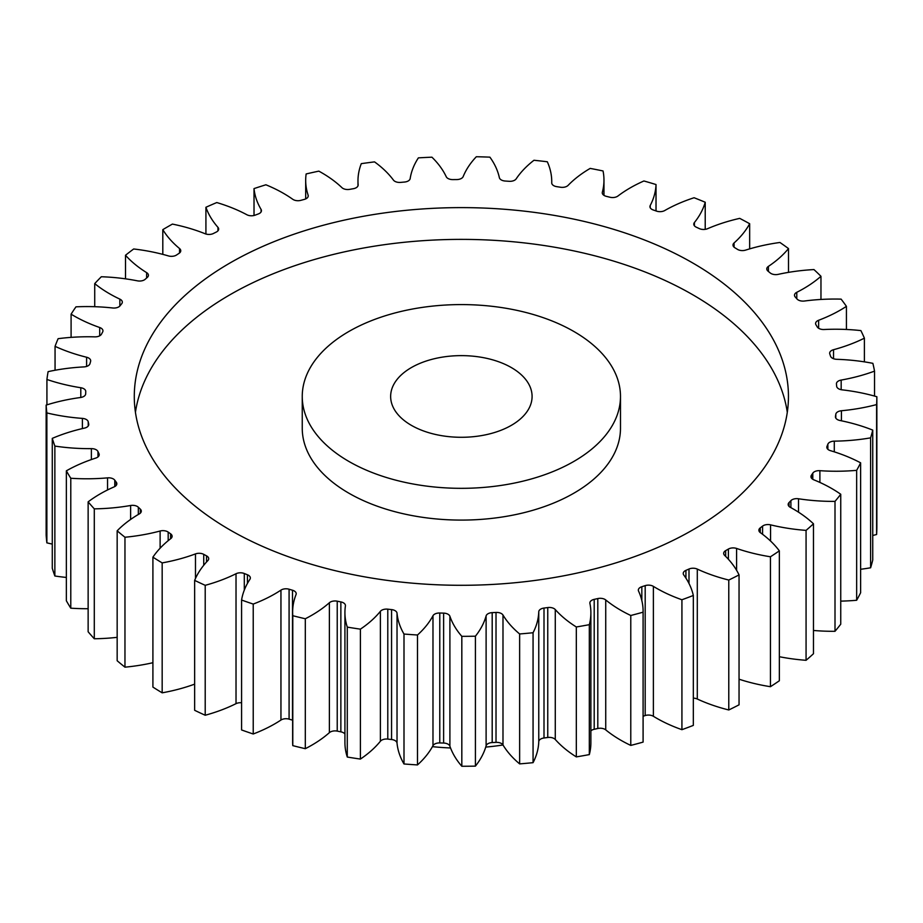 <?xml version="1.0" encoding="UTF-8"?>
<svg xmlns="http://www.w3.org/2000/svg" width="923" height="923" viewBox="0 0 923 923"><rect width="100%" height="100%" fill="white"/><g stroke="black" fill="none" stroke-linecap="round" stroke-linejoin="round"><path stroke-width="1.38" d="M348.848 461.419A159.125 91.873 0 0 0 522.256 481.333A159.125 91.873 0 0 0 620.487 396.463A159.125 91.873 0 0 0 573.887 331.495A159.125 91.873 0 0 0 400.467 311.582A159.125 91.873 0 0 0 302.248 396.463A159.125 91.873 0 0 0 348.848 461.419M620.487 396.463L620.487 428.214A159.125 91.873 180 0 1 522.256 513.096A159.125 91.873 180 0 1 348.848 493.182A159.125 91.873 180 0 1 302.248 428.214L302.248 396.463M135.439 412.339A327.088 188.846 180 0 1 349.021 250.871A327.088 188.846 180 0 1 692.654 294.691A327.088 188.846 180 0 1 787.296 412.339M692.654 262.928A327.088 188.846 0 0 0 336.191 221.993A327.088 188.846 0 0 0 134.285 396.463A327.088 188.846 0 0 0 230.081 529.987A327.088 188.846 0 0 0 586.532 570.922A327.088 188.846 0 0 0 788.45 396.463A327.088 188.846 0 0 0 692.654 262.928M511.377 367.585A70.725 40.831 0 0 0 434.306 358.735A70.725 40.831 0 0 0 390.648 396.463A70.725 40.831 0 0 0 411.358 425.33A70.725 40.831 0 0 0 488.429 434.179A70.725 40.831 0 0 0 532.086 396.463A70.725 40.831 0 0 0 511.377 367.585M432.437 746.649A159.125 91.873 0 0 0 450.539 747.965M485.74 747.088A159.125 91.873 0 0 0 503 744.976A6.715 3.877 0 0 0 496.02 742.369A375.707 216.917 180 0 1 492.19 742.565A6.715 3.877 0 0 0 486.109 745.807A136.062 78.547 180 0 1 475.414 766.125A415.488 239.876 0 0 1 461.823 766.263A136.062 78.547 180 0 1 449.893 746.176A6.715 3.877 0 0 0 443.617 743.05A375.707 216.917 180 0 1 439.786 742.934A6.715 3.877 0 0 0 432.979 745.669A136.062 78.547 180 0 1 417.484 764.925A415.488 239.876 0 0 1 403.997 763.967A136.062 78.547 180 0 1 397.028 743.119A6.715 3.877 0 0 0 391.56 739.519A375.707 216.917 180 0 1 387.787 739.092A6.715 3.877 0 0 0 380.391 741.25A136.062 78.547 180 0 1 360.408 759.075A415.488 239.876 0 0 1 347.279 757.045A136.062 78.547 180 0 1 344.925 742.473L344.925 612.549A136.062 78.547 180 0 1 345.41 605.915A6.715 3.877 180 0 0 345.433 605.592A6.715 3.877 180 0 0 340.864 601.911A375.707 216.917 180 0 1 337.23 601.185L337.23 731.108A6.715 3.877 0 0 0 329.384 732.654A136.062 78.547 180 0 1 305.305 748.691A415.488 239.876 0 0 1 292.787 745.634A136.062 78.547 180 0 1 292.637 741.942L292.637 612.018A136.062 78.547 180 0 1 296.041 594.562A6.715 3.877 180 0 0 296.214 593.697A6.715 3.877 180 0 0 292.51 590.235A375.707 216.917 180 0 1 289.084 589.22L289.084 719.144A6.715 3.877 0 0 0 280.95 720.044A136.062 78.547 180 0 1 253.225 733.993A415.488 239.876 0 0 1 241.584 729.955L241.584 600.031A136.062 78.547 180 0 1 249.902 579.344A6.715 3.877 180 0 0 250.341 577.971A6.715 3.877 180 0 0 247.445 574.775A375.707 216.917 180 0 1 244.295 573.506L244.295 590.097M779.347 656.715A136.062 78.547 180 0 0 806.067 660.303L806.067 530.379A415.488 239.876 0 0 0 813.475 523.803A136.062 78.547 180 0 0 793.445 509.081A136.062 78.547 180 0 0 790.296 507.315A6.715 3.877 180 0 1 790.134 507.235A6.715 3.877 180 0 1 788.173 504.489A6.715 3.877 180 0 1 789.027 502.585L789.027 506.381M790.896 507.65L790.896 500.647A6.715 3.877 180 0 1 798.51 498.766A136.062 78.547 180 0 0 835.003 501.385A415.488 239.876 0 0 0 840.749 494.267A136.062 78.547 180 0 0 831.681 488.486A136.062 78.547 180 0 0 813.809 479.81A6.715 3.877 180 0 1 812.932 479.383A6.715 3.877 180 0 1 810.959 476.637A6.715 3.877 180 0 1 811.421 475.23L811.421 478.045M812.805 479.302L812.805 473.153A6.715 3.877 180 0 1 819.889 470.684A136.062 78.547 180 0 0 856.659 470.338A415.488 239.876 0 0 0 860.628 462.838A136.062 78.547 180 0 0 830.481 450.678A6.715 3.877 180 0 1 828.796 449.974A6.715 3.877 180 0 1 826.823 447.228A6.715 3.877 180 0 1 827.008 446.34L827.008 448.116M827.873 449.305L827.873 444.171A6.715 3.877 180 0 1 834.288 441.148A136.062 78.547 180 0 0 870.62 437.86A415.488 239.876 0 0 0 872.743 430.106A136.062 78.547 180 0 0 839.953 420.496A6.715 3.877 180 0 1 837.403 419.573A6.715 3.877 180 0 1 835.442 416.827A6.715 3.877 180 0 1 835.465 416.469L835.465 417.184M835.8 418.084L835.8 414.265A6.715 3.877 180 0 1 841.43 410.747A136.062 78.547 180 0 0 876.608 404.574A415.488 239.876 0 0 0 876.85 396.728A136.062 78.547 180 0 0 842.064 389.841A6.715 3.877 180 0 1 838.615 388.779A6.715 3.877 180 0 1 836.653 386.218A375.707 216.917 180 0 0 836.446 384.003A6.715 3.877 180 0 1 836.434 383.783A6.715 3.877 180 0 1 841.176 380.068L841.176 389.702M841.176 380.068A136.062 78.547 180 0 0 874.531 371.127A415.488 239.876 0 0 0 872.87 363.339A136.062 78.547 180 0 0 836.757 359.312A6.715 3.877 180 0 1 832.384 358.182A6.715 3.877 180 0 1 830.527 356.163A375.707 216.917 180 0 0 829.8 353.982A6.715 3.877 180 0 1 829.662 353.221A6.715 3.877 180 0 1 833.527 349.713L833.527 358.712M833.527 349.713A136.062 78.547 180 0 0 864.401 338.176A415.488 239.876 0 0 0 860.882 330.596A136.062 78.547 180 0 0 824.158 329.511A6.715 3.877 180 0 1 818.839 328.392A6.715 3.877 180 0 1 817.224 326.892A375.707 216.917 180 0 0 815.967 324.792A6.715 3.877 180 0 1 815.597 323.512A6.715 3.877 180 0 1 818.632 320.269L818.632 328.276M818.632 320.269A136.062 78.547 180 0 0 846.426 306.355A415.488 239.876 0 0 0 841.118 299.133A136.062 78.547 180 0 0 804.487 301.013A6.715 3.877 180 0 1 798.245 299.975A6.715 3.877 180 0 1 796.987 298.971A375.707 216.917 180 0 0 795.245 296.998A6.715 3.877 180 0 1 794.495 295.222A6.715 3.877 180 0 1 796.791 292.303L796.791 298.752M796.791 292.303A136.062 78.547 180 0 0 820.962 276.289A415.488 239.876 0 0 0 813.959 269.574A136.062 78.547 180 0 0 778.135 274.373A6.715 3.877 180 0 1 770.993 273.485A6.715 3.877 180 0 1 770.22 272.954A375.707 216.917 180 0 0 768.017 271.143A6.715 3.877 180 0 1 766.782 268.893A6.715 3.877 180 0 1 768.421 266.366L768.421 271.466M768.421 266.366A136.062 78.547 180 0 0 788.496 248.575A415.488 239.876 0 0 0 779.935 242.472A136.062 78.547 180 0 0 745.622 250.11A6.715 3.877 180 0 1 737.627 249.452A6.715 3.877 180 0 1 737.442 249.337A375.707 216.917 180 0 0 734.823 247.722A6.715 3.877 180 0 1 733 245.057A6.715 3.877 180 0 1 734.073 242.957L734.073 247.168M734.073 242.957A136.062 78.547 180 0 0 749.661 223.724A415.488 239.876 0 0 0 739.715 218.37A136.062 78.547 180 0 0 707.583 228.696A6.715 3.877 180 0 1 699.299 228.592A375.707 216.917 180 0 0 696.311 227.196A6.715 3.877 180 0 1 695.757 226.908A6.715 3.877 180 0 1 693.784 224.162A6.715 3.877 180 0 1 694.408 222.535L694.408 225.8M694.408 222.535A136.062 78.547 180 0 0 705.218 202.241A415.488 239.876 0 0 0 694.084 197.741A136.062 78.547 180 0 0 664.745 210.536A6.715 3.877 180 0 1 656.507 211.102A375.707 216.917 180 0 0 653.219 209.959A6.715 3.877 180 0 1 651.903 209.371A6.715 3.877 180 0 1 649.93 206.625A6.715 3.877 180 0 1 650.219 205.506L650.219 207.756M650.219 205.506A136.062 78.547 180 0 0 656.022 184.542A415.488 239.876 0 0 0 643.908 180.977A136.062 78.547 180 0 0 617.949 196.011A6.715 3.877 180 0 1 609.93 197.234A375.707 216.917 180 0 0 606.399 196.357A6.715 3.877 180 0 1 604.242 195.526A6.715 3.877 180 0 1 602.269 192.78A6.715 3.877 180 0 1 602.35 192.192L602.35 193.38M602.35 192.192A136.062 78.547 180 0 0 603.965 180.112A136.062 78.547 180 0 0 603.042 170.963A415.488 239.876 0 0 0 590.189 168.401A136.062 78.547 180 0 0 568.095 185.385A6.715 3.877 180 0 1 560.457 187.231A375.707 216.917 180 0 0 556.742 186.654A6.715 3.877 180 0 1 553.708 185.65A6.715 3.877 180 0 1 551.735 182.904A6.715 3.877 180 0 1 551.735 182.846L551.735 182.962M551.735 182.846A136.062 78.547 180 0 0 551.746 181.693A136.062 78.547 180 0 0 547.304 161.767A415.488 239.876 0 0 0 533.967 160.267A136.062 78.547 180 0 0 516.176 178.854A6.715 3.877 180 0 1 509.058 181.3A375.707 216.917 180 0 0 505.239 181.035A6.715 3.877 180 0 1 501.281 179.927A6.715 3.877 180 0 1 499.366 177.666A136.062 78.547 180 0 0 489.894 157.152A415.488 239.876 0 0 0 476.326 156.737A136.062 78.547 180 0 0 463.184 176.57A6.715 3.877 180 0 1 456.735 179.57A375.707 216.917 180 0 0 452.881 179.604A6.715 3.877 180 0 1 447.99 178.474A6.715 3.877 180 0 1 446.247 176.743A136.062 78.547 180 0 0 431.929 157.187A415.488 239.876 0 0 0 418.384 157.868A136.062 78.547 180 0 0 410.17 178.566A6.715 3.877 180 0 1 404.493 182.05A375.707 216.917 180 0 0 400.697 182.396A6.715 3.877 180 0 1 394.859 181.312A6.715 3.877 180 0 1 393.429 180.089A136.062 78.547 180 0 0 374.53 161.883A415.488 239.876 0 0 0 361.297 163.648A136.062 78.547 180 0 0 357.974 180.896L357.974 185.869M358.136 185.188L358.136 184.796A6.715 3.877 180 0 1 358.147 184.992A6.715 3.877 180 0 1 353.359 188.707A375.707 216.917 180 0 0 349.679 189.353A6.715 3.877 180 0 1 342.941 188.396A6.715 3.877 180 0 1 341.937 187.657A136.062 78.547 180 0 0 321.712 172.751A136.062 78.547 180 0 0 318.839 171.136A415.488 239.876 0 0 0 306.148 173.951A136.062 78.547 180 0 0 305.686 180.366L305.686 198.93M308.12 196.611L308.12 195.157A6.715 3.877 180 0 1 308.236 195.884A6.715 3.877 180 0 1 304.325 199.403A375.707 216.917 180 0 0 300.852 200.349A6.715 3.877 180 0 1 293.226 199.576A6.715 3.877 180 0 1 292.764 199.287A136.062 78.547 180 0 0 283.465 193.334A136.062 78.547 180 0 0 265.905 184.785A415.488 239.876 0 0 0 254.021 188.592L254.021 215.497M770.44 686.7A415.488 239.876 0 0 0 779.347 680.77L779.347 550.858A415.488 239.876 0 0 1 770.44 556.777L770.44 686.7A136.062 78.547 180 0 1 739.046 679.201M728.778 580.048L728.778 709.972A415.488 239.876 0 0 0 739.046 704.826L739.046 574.902A415.488 239.876 0 0 1 728.778 580.048A136.062 78.547 180 0 1 697.292 569.087L697.292 699.011A6.715 3.877 0 0 0 693.323 698.157M728.778 709.972A136.062 78.547 180 0 1 697.292 699.011M681.924 599.754L681.924 729.678A415.488 239.876 0 0 0 693.323 725.397L693.323 595.473A415.488 239.876 0 0 1 681.924 599.754A136.062 78.547 180 0 1 653.38 586.37L653.38 716.283A6.715 3.877 0 0 0 645.189 715.556A375.707 216.917 180 0 1 643.1 716.225M681.924 729.678A136.062 78.547 180 0 1 653.38 716.283M645.189 715.556L645.189 585.632A375.707 216.917 180 0 1 641.831 586.716A6.715 3.877 180 0 0 638.335 590.109A6.715 3.877 180 0 0 638.554 591.112A136.062 78.547 180 0 1 643.1 611.234L643.1 741.157A136.062 78.547 180 0 1 643.089 742.104A415.488 239.876 0 0 1 630.778 745.415A136.062 78.547 180 0 1 605.73 729.874A6.715 3.877 0 0 0 597.804 728.489A375.707 216.917 180 0 1 594.204 729.285A6.715 3.877 0 0 0 590.882 730.854M597.804 728.489L597.804 598.565A375.707 216.917 180 0 1 594.204 599.362A6.715 3.877 180 0 0 589.866 602.984A6.715 3.877 180 0 0 589.912 603.446A136.062 78.547 180 0 1 590.882 612.814L590.882 742.738A136.062 78.547 180 0 1 589.324 754.599A415.488 239.876 0 0 1 576.321 756.895A136.062 78.547 180 0 1 555.277 739.485A6.715 3.877 0 0 0 547.754 737.489A375.707 216.917 180 0 1 544.005 737.985A6.715 3.877 0 0 0 538.767 741.688A136.062 78.547 180 0 1 533.067 762.663A415.488 239.876 0 0 1 519.637 763.886A136.062 78.547 180 0 1 502.989 744.965L502.989 615.041A6.715 3.877 180 0 0 496.02 612.445A375.707 216.917 180 0 1 492.19 612.641L492.19 742.565M344.925 734.027A6.715 3.877 0 0 0 340.864 731.835A375.707 216.917 180 0 1 337.23 731.108M292.637 720.194A6.715 3.877 0 0 0 292.51 720.159A375.707 216.917 180 0 1 289.084 719.144M241.584 702.772A6.715 3.877 0 0 0 236.023 703.661A136.062 78.547 180 0 1 205.206 715.244A415.488 239.876 0 0 1 194.649 710.306L194.649 580.382A136.062 78.547 180 0 1 207.871 560.573A6.715 3.877 180 0 0 208.702 558.703A6.715 3.877 180 0 0 206.544 555.854A375.707 216.917 180 0 1 203.729 554.342L203.729 565.28M194.649 684.139A136.062 78.547 180 0 1 162.171 692.827A415.488 239.876 0 0 1 152.906 687.093L152.906 557.169A136.062 78.547 180 0 1 170.778 538.605A6.715 3.877 180 0 0 172.116 536.286A6.715 3.877 180 0 0 170.605 533.829A375.707 216.917 180 0 1 168.182 532.098L168.182 540.682M152.906 662.714A136.062 78.547 180 0 1 124.963 667.167A415.488 239.876 0 0 1 117.163 660.741L117.163 530.817A136.062 78.547 180 0 1 139.338 513.88A6.715 3.877 180 0 0 141.3 511.146A6.715 3.877 180 0 0 140.319 509.127A375.707 216.917 180 0 1 138.335 507.223L138.335 514.469M117.163 637.343A136.062 78.547 180 0 1 94.296 638.762A415.488 239.876 0 0 1 88.135 631.77L88.135 501.858A136.062 78.547 180 0 1 114.175 486.859A6.715 3.877 180 0 0 116.829 483.767A6.715 3.877 180 0 0 116.286 482.233A375.707 216.917 180 0 1 114.787 480.191L114.787 486.559M88.135 608.707A136.062 78.547 180 0 1 70.783 608.176A415.488 239.876 0 0 1 66.352 600.758L66.352 470.834A136.062 78.547 180 0 1 95.761 458.085A6.715 3.877 180 0 0 99.199 454.693A6.715 3.877 180 0 0 98.969 453.678A375.707 216.917 180 0 1 97.965 451.532L97.965 456.931M66.352 577.44A136.062 78.547 180 0 1 54.861 575.998A415.488 239.876 0 0 1 52.276 568.303L52.276 438.379A136.062 78.547 180 0 1 84.466 428.11A6.715 3.877 180 0 0 88.758 424.488A6.715 3.877 180 0 0 88.7 423.992A375.707 216.917 180 0 1 88.227 421.799L88.227 425.988M52.276 544.085A136.062 78.547 180 0 1 46.865 542.851A415.488 239.876 0 0 1 46.15 535.017L46.15 405.093A136.062 78.547 180 0 1 80.497 397.513A6.715 3.877 180 0 0 85.689 393.786A375.707 216.917 180 0 1 85.758 391.571A6.715 3.877 180 0 0 85.758 391.479A6.715 3.877 180 0 0 80.797 387.729A136.062 78.547 180 0 1 46.923 379.468L46.923 404.851M876.608 404.574L876.608 534.498A415.488 239.876 0 0 0 876.85 526.652L876.85 396.728M876.608 534.498A136.062 78.547 180 0 1 872.743 535.478M870.62 437.86L870.62 567.783A415.488 239.876 0 0 0 872.743 560.03L872.743 430.106M870.62 567.783A136.062 78.547 180 0 1 860.628 569.272M856.659 470.338L856.659 600.262A415.488 239.876 0 0 0 860.628 592.751L860.628 462.838M856.659 600.262A136.062 78.547 180 0 1 840.749 601.115M835.003 501.385L835.003 631.297A415.488 239.876 0 0 0 840.749 624.19L840.749 494.267M835.003 631.297A136.062 78.547 180 0 1 813.475 630.467M806.067 660.303A415.488 239.876 0 0 0 813.475 653.726L813.475 523.803M762.571 534.29L762.571 526.11A375.707 216.917 180 0 1 760.252 527.887L760.252 532.583M762.571 526.11A6.715 3.877 180 0 1 770.567 524.852L770.567 541.04M806.067 530.379A136.062 78.547 180 0 1 770.567 524.852M790.896 500.647A375.707 216.917 180 0 1 789.027 502.585M812.805 473.153A375.707 216.917 180 0 1 811.421 475.23M827.873 444.171A375.707 216.917 180 0 1 827.008 446.34M835.8 414.265A375.707 216.917 180 0 1 835.465 416.469M358.136 184.796A136.062 78.547 180 0 1 357.974 180.896M308.12 195.157A136.062 78.547 180 0 1 305.686 180.366M261.082 211.932L261.082 209.429A136.062 78.547 180 0 1 254.021 188.592M261.082 209.429A6.715 3.877 180 0 1 261.44 210.675A6.715 3.877 180 0 1 258.359 213.94A375.707 216.917 180 0 0 255.129 215.151A6.715 3.877 180 0 1 246.879 214.747A136.062 78.547 180 0 0 216.778 202.552A415.488 239.876 0 0 0 205.921 207.271L205.921 234.027M217.943 230.842L217.943 227.335A136.062 78.547 180 0 1 205.921 207.271M217.943 227.335A6.715 3.877 180 0 1 218.67 229.089A6.715 3.877 180 0 1 216.34 232.031A375.707 216.917 180 0 0 213.432 233.484A6.715 3.877 180 0 1 205.16 233.75A136.062 78.547 180 0 0 172.416 224.093A415.488 239.876 0 0 0 162.806 229.642L162.806 254.379M179.547 252.971L179.547 248.541A136.062 78.547 180 0 1 162.806 229.642M179.547 248.541A6.715 3.877 180 0 1 180.758 250.756A6.715 3.877 180 0 1 179.085 253.317A375.707 216.917 180 0 0 176.558 254.99A6.715 3.877 180 0 1 168.436 255.925A136.062 78.547 180 0 0 133.673 248.979A415.488 239.876 0 0 0 125.505 255.256L125.505 278.827M146.63 278.008L146.63 272.631A136.062 78.547 180 0 1 125.505 255.256M146.63 272.631A6.715 3.877 180 0 1 148.43 275.262A6.715 3.877 180 0 1 147.322 277.396A375.707 216.917 180 0 0 145.234 279.254A6.715 3.877 180 0 1 137.412 280.834A136.062 78.547 180 0 0 101.322 276.75A415.488 239.876 0 0 0 94.723 283.615L94.723 306.701M119.852 306.032L119.852 299.121A136.062 78.547 180 0 1 94.723 283.615M119.852 299.121A6.715 3.877 180 0 1 122.321 302.133A6.715 3.877 180 0 1 121.674 303.782A375.707 216.917 180 0 0 120.059 305.801A6.715 3.877 180 0 1 112.687 307.982A136.062 78.547 180 0 0 75.963 306.84A415.488 239.876 0 0 0 71.094 314.166L71.094 337.38M99.707 335.81L99.707 327.515A136.062 78.547 180 0 1 71.094 314.166M99.707 327.515A6.715 3.877 180 0 1 102.949 330.826A6.715 3.877 180 0 1 102.649 331.98A375.707 216.917 180 0 0 101.518 334.103A6.715 3.877 180 0 1 94.757 336.86A136.062 78.547 180 0 0 58.114 338.683A415.488 239.876 0 0 0 55.057 346.333L55.057 370.261M86.6 366.431L86.6 357.236A136.062 78.547 180 0 1 55.057 346.333M86.6 357.236A6.715 3.877 180 0 1 90.685 360.812A6.715 3.877 180 0 1 90.592 361.435A375.707 216.917 180 0 0 89.993 363.627A6.715 3.877 180 0 1 83.958 366.904A136.062 78.547 180 0 0 48.111 371.646A415.488 239.876 0 0 0 46.923 379.468M46.15 405.093A415.488 239.876 0 0 0 46.865 412.927L46.865 542.851M82.401 428.584L82.401 418.396A136.062 78.547 180 0 1 46.865 412.927M82.401 418.396A6.715 3.877 180 0 1 88.227 421.799M52.276 438.379A415.488 239.876 0 0 0 54.861 446.074L54.861 575.998M91.377 459.562L91.377 448.636A136.062 78.547 180 0 1 54.861 446.074M91.377 448.636A6.715 3.877 180 0 1 97.965 451.532M66.352 470.834A415.488 239.876 0 0 0 70.783 478.252L70.783 608.176M107.553 489.951L107.553 477.86A136.062 78.547 180 0 1 70.783 478.252M107.553 477.86A6.715 3.877 180 0 1 114.787 480.191M88.135 501.858A415.488 239.876 0 0 0 94.296 508.85L94.296 638.762M130.616 519.453L130.616 505.492A136.062 78.547 180 0 1 94.296 508.85M130.616 505.492A6.715 3.877 180 0 1 138.335 507.223M117.163 530.817A415.488 239.876 0 0 0 124.963 537.244L124.963 667.167M160.117 548.204L160.117 531.013A136.062 78.547 180 0 1 124.963 537.244M160.117 531.013A6.715 3.877 180 0 1 168.182 532.098M152.906 557.169A415.488 239.876 0 0 0 162.171 562.903L162.171 692.827M195.48 578.456L195.48 553.904A136.062 78.547 180 0 1 162.171 562.903M195.48 553.904A6.715 3.877 180 0 1 203.729 554.342M194.649 580.382A415.488 239.876 0 0 0 205.206 585.32L205.206 715.244M236.023 703.661L236.023 573.737A136.062 78.547 180 0 1 205.206 585.32M236.023 573.737A6.715 3.877 180 0 1 244.295 573.506M241.584 600.031A415.488 239.876 0 0 0 253.225 604.069L253.225 733.993M280.95 720.044L280.95 590.12A136.062 78.547 180 0 1 253.225 604.069M280.95 590.12A6.715 3.877 180 0 1 289.084 589.22M329.384 732.654L329.384 602.731A136.062 78.547 180 0 1 305.305 618.768A415.488 239.876 0 0 1 292.787 615.71A136.062 78.547 180 0 1 292.637 612.018M329.384 602.731A6.715 3.877 180 0 1 337.23 601.185M380.391 741.25L380.391 611.326A136.062 78.547 180 0 1 360.408 629.151A415.488 239.876 0 0 1 347.279 627.121A136.062 78.547 180 0 1 344.925 612.549M380.391 611.326A6.715 3.877 180 0 1 387.787 609.168L387.787 739.092M391.56 739.519L391.56 609.595A375.707 216.917 180 0 1 387.787 609.168M391.56 609.595A6.715 3.877 180 0 1 397.028 613.195L397.028 743.119M432.979 745.669L432.979 615.745A136.062 78.547 180 0 1 417.484 635.001A415.488 239.876 0 0 1 403.997 634.043A136.062 78.547 180 0 1 397.028 613.195M432.979 615.745A6.715 3.877 180 0 1 439.786 613.01L439.786 742.934M443.617 743.05L443.617 613.126A375.707 216.917 180 0 1 439.786 613.01M443.617 613.126A6.715 3.877 180 0 1 449.893 616.252L449.893 746.176M486.109 745.807L486.109 615.883A136.062 78.547 180 0 1 475.414 636.201A415.488 239.876 0 0 1 461.823 636.339A136.062 78.547 180 0 1 449.893 616.252M486.109 615.883A6.715 3.877 180 0 1 492.19 612.641M538.767 741.688L538.767 611.764A136.062 78.547 180 0 1 533.067 632.74A415.488 239.876 0 0 1 519.637 633.963A136.062 78.547 180 0 1 502.989 615.041M538.767 611.764A6.715 3.877 180 0 1 544.005 608.061L544.005 737.985M547.754 737.489L547.754 607.565A375.707 216.917 180 0 1 544.005 608.061M547.754 607.565A6.715 3.877 180 0 1 555.277 609.561L555.277 739.485M590.882 612.814A136.062 78.547 180 0 1 589.324 624.675A415.488 239.876 0 0 1 576.321 626.971A136.062 78.547 180 0 1 555.277 609.561M597.804 598.565A6.715 3.877 180 0 1 605.73 599.95L605.73 729.874M643.1 611.234A136.062 78.547 180 0 1 643.089 612.18A415.488 239.876 0 0 1 630.778 615.491A136.062 78.547 180 0 1 605.73 599.95M645.189 585.632A6.715 3.877 180 0 1 653.38 586.37M688.996 583.509L688.996 569.018A375.707 216.917 180 0 1 685.927 570.356A6.715 3.877 180 0 0 683.228 573.471A6.715 3.877 180 0 0 683.758 574.971A136.062 78.547 180 0 1 693.323 595.473M688.996 569.018A6.715 3.877 180 0 1 697.292 569.087M728.385 559.246L728.385 549.058A375.707 216.917 180 0 1 725.663 550.627A6.715 3.877 180 0 0 723.678 553.385A6.715 3.877 180 0 0 724.624 555.369A136.062 78.547 180 0 1 739.046 574.902M728.385 549.058A6.715 3.877 180 0 1 736.6 548.447L736.6 570.322M770.44 556.777A136.062 78.547 180 0 1 736.6 548.447M760.252 527.887A6.715 3.877 180 0 0 758.879 530.24A6.715 3.877 180 0 0 760.367 532.663A136.062 78.547 180 0 1 779.347 550.858M874.531 371.127L874.531 396.071M864.401 338.176L864.401 361.862M846.426 306.355L846.426 329.476M820.962 276.289L820.962 299.456M788.496 248.575L788.496 272.366M749.661 223.724L749.661 248.875M705.218 202.241L705.218 229.342M656.022 184.542L656.022 210.929M292.787 615.71L292.787 745.634M305.305 618.768L305.305 748.691M347.279 627.121L347.279 757.045M360.408 629.151L360.408 759.075M403.997 634.043L403.997 763.967M417.484 635.001L417.484 764.925M461.823 636.339L461.823 766.263M475.414 636.201L475.414 766.125M519.637 633.963L519.637 763.886M533.067 632.74L533.067 762.663M576.321 626.971L576.321 756.895M589.324 624.675L589.324 754.599M630.778 615.491L630.778 745.415M643.089 612.18L643.089 742.104M725.663 550.627L725.663 556.396M685.927 570.356L685.927 578.144M641.831 586.716L641.831 600.504M594.204 599.362L594.204 729.285M496.02 742.369L496.02 612.445M340.864 731.835L340.864 601.911M292.51 720.159L292.51 590.235M247.445 583.394L247.445 574.775M206.544 562.003L206.544 555.854M170.605 538.744L170.605 533.829M140.319 513.153L140.319 509.127M116.286 485.302L116.286 482.233M98.969 455.72L98.969 453.678M88.7 424.984L88.7 423.992M80.797 397.467L80.797 387.729M841.43 410.747L841.43 420.796M834.288 441.148L834.288 451.855M819.889 470.684L819.889 482.429M798.51 498.766L798.51 512.161M551.746 181.693L551.746 183.169M603.965 180.112L603.965 195.364"/></g></svg>
